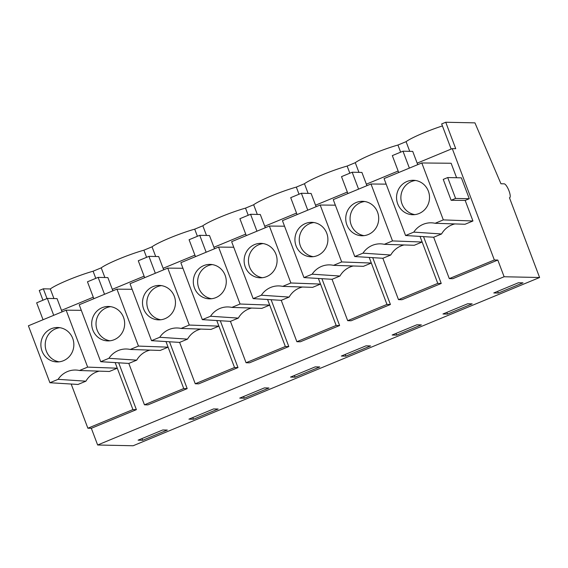 <?xml version="1.0" encoding="UTF-8"?>
<svg xmlns="http://www.w3.org/2000/svg" width="568" height="568" viewBox="0 0 568 568"><rect width="100%" height="100%" fill="white"/><g stroke="black" fill="none" stroke-linecap="round" stroke-linejoin="round"><path stroke-width="0.85" d="M509.482 197.799L509.695 197.707A7.49 1.995 67.5 0 1 509.46 197.749L539.6 277.511L504.121 276.751L497.809 260.052L452.767 278.689L449.302 278.618L433.668 237.246L441.563 233.973A21.598 20.675 -88.8 0 1 454.925 223.92M497.809 260.052L494.345 259.974L449.302 278.618M423.529 236.622L441.23 283.467L401.952 299.726L398.495 299.648L382.86 258.277L390.756 255.011A21.598 20.675 -88.8 0 1 404.118 244.95M372.722 257.652L390.422 304.498L351.145 320.757L347.687 320.679L332.053 279.307L339.948 276.041A21.598 20.675 -88.8 0 1 353.303 265.98M321.914 278.682L339.614 325.528L300.337 341.787L296.872 341.709L281.238 300.337L289.133 297.071A21.598 20.675 -88.8 0 1 302.495 287.01M271.106 299.712L288.807 346.558L249.529 362.817L246.065 362.739L230.43 321.367L238.326 318.101A21.598 20.675 -88.8 0 1 251.688 308.041M220.292 320.743L237.992 367.588L198.722 383.847L195.257 383.769L179.623 342.397L187.518 339.131A21.598 20.675 -88.8 0 1 200.88 329.071M169.484 341.773L187.184 388.618L147.907 404.877L144.449 404.806L128.815 363.428L136.71 360.162A21.598 20.675 -88.8 0 1 150.073 350.108M118.677 362.803L136.377 409.649L91.334 428.293L87.877 428.222L71.177 384.039M504.121 276.751L97.646 445L91.334 428.293M509.695 197.707A7.49 1.995 67.5 0 0 508.836 190.429A7.49 1.995 67.5 0 0 504.199 183.833L500.955 183.762L474.94 122.865L445.738 122.248L441.67 123.93L451.17 149.072M494.345 259.974L452.27 148.617L455.728 148.695L445.738 122.248M421.804 162.966L443.317 219.894L435.116 223.288A21.598 20.675 -88.8 0 0 431.219 222.812A21.598 20.675 -88.8 0 0 413.774 232.12L405.573 235.514L384.06 178.586L421.804 162.966L451.127 163.257L456.601 177.741M447.705 177.55L455.593 198.431L451.127 200.284L443.239 179.403L447.705 177.55L461.379 177.841L469.274 198.722L465.171 200.419L472.945 220.987L465.05 224.254L435.116 223.288M452.27 148.617L417.168 163.151M398.147 171.025L366.353 184.181M347.339 192.055L315.545 205.211M296.524 213.085L264.738 226.241M245.717 234.115L213.93 247.272M194.909 255.146L163.123 268.302M144.102 276.176L112.308 289.332M93.294 297.206L61.5 310.362M81.309 310.327L66.136 310.178L87.65 367.113L79.456 370.506L109.39 371.472L117.285 368.206L132.919 409.578L87.877 428.222M99.258 371.138A21.598 20.675 -88.8 0 0 85.903 381.192L78.008 384.458L49.913 382.733L58.106 379.339L85.903 381.192M386.162 184.146L370.996 183.996L392.509 240.924L422.138 242.018L437.772 283.389L398.495 299.648M441.23 283.467L437.772 283.389M335.354 205.176L320.182 205.027L341.695 261.954L371.33 263.048L386.957 304.42L347.687 320.679M390.422 304.498L386.957 304.42M284.547 226.206L269.374 226.057L290.887 282.985L320.515 284.078L336.149 325.457L296.872 341.709M339.614 325.528L336.149 325.457M233.739 247.236L218.566 247.087L240.079 304.015L269.708 305.108L285.342 346.487L246.065 362.739M288.807 346.558L285.342 346.487M182.924 268.266L167.759 268.117L189.272 325.052L218.9 326.139L234.534 367.517L195.257 383.769M237.992 367.588L234.534 367.517M132.117 289.297L116.951 289.147L138.464 346.082L168.093 347.169L183.727 388.547L144.449 404.806M187.184 388.618L183.727 388.547M136.377 409.649L132.919 409.578M42.941 300.224L39.263 290.489L43.331 288.807L50.311 288.956A29.948 3.351 -20.7 0 1 93.088 271.213L95.786 278.356M539.6 277.511L133.125 445.752L97.646 445M522.986 282.843L518.442 282.743L493.769 292.96L498.313 293.053L522.986 282.843M370.556 345.933L366.012 345.834L341.34 356.051L345.884 356.143L370.556 345.933M290.532 377.081L295.076 377.173L319.748 366.964L315.204 366.871L290.532 377.081M472.171 303.873L467.627 303.774L442.962 313.99L447.506 314.083L472.171 303.873M421.364 324.903L416.82 324.804L392.147 335.021L396.691 335.113L421.364 324.903M193.461 419.241L218.126 409.024L213.589 408.932L188.917 419.141L193.461 419.241L192.815 417.53M264.397 387.901L239.724 398.111L244.268 398.211L268.941 387.994L264.397 387.901M167.319 430.054L162.775 429.962L138.109 440.172L142.646 440.271L167.319 430.054M155.689 256.495L152.032 246.817L143.903 250.183A29.948 3.351 -20.7 0 0 101.225 267.847L93.088 271.213M152.032 246.817A29.948 3.351 -20.7 0 1 194.71 229.152L202.84 225.787A29.948 3.351 -20.7 0 1 245.518 208.122L253.655 204.757A29.948 3.351 -20.7 0 1 296.326 187.092L304.462 183.727A29.948 3.351 -20.7 0 1 347.133 166.062L355.27 162.689A29.948 3.351 -20.7 0 1 397.941 145.032L406.077 141.659A29.948 3.351 -20.7 0 1 442.422 125.926M116.951 289.147L79.208 304.767L100.721 361.702L128.815 363.428M167.759 268.117L130.015 283.737L151.528 340.672L179.623 342.397M218.566 247.087L180.83 262.707L202.336 319.642L230.43 321.367M269.374 226.057L231.637 241.677L253.15 298.612L281.238 300.337M320.182 205.027L282.445 220.647L303.958 277.575L332.053 279.307M370.996 183.996L333.253 199.616L354.766 256.544L382.86 258.277M451.127 200.284L465.171 200.419M443.317 219.894L472.945 220.987M455.593 198.431L469.274 198.722M413.774 232.12L441.563 233.973M433.668 237.246L405.573 235.514M87.65 367.113L117.285 368.206L115.162 362.59M79.456 370.506A21.598 20.675 -88.8 0 0 75.551 370.031A21.598 20.675 -88.8 0 0 58.106 379.339M66.136 310.178L28.4 325.798L49.913 382.733M392.509 240.924L384.309 244.318L414.242 245.284L422.138 242.018L420.015 236.402M341.695 261.954L333.501 265.348L363.435 266.314L371.33 263.048L369.207 257.432M290.887 282.985L282.694 286.378L312.62 287.344L320.515 284.078L318.399 278.469M240.079 304.015L231.879 307.409L261.812 308.381L269.708 305.108L267.585 299.499M189.272 325.052L181.071 328.439L211.005 329.412L218.9 326.139L216.777 320.529M138.464 346.082L130.264 349.469L160.197 350.442L168.093 347.169L165.97 341.56M43.331 288.807L47.009 298.541M498.313 293.053L497.667 291.341M345.884 356.143L345.237 354.439M295.076 377.173L294.43 375.469M447.506 314.083L446.86 312.372M396.691 335.113L396.045 333.402M244.268 398.211L243.622 396.5M142.646 440.271L142 438.56M101.225 267.847L104.881 277.525M146.594 257.318L143.903 250.183M197.408 236.288L194.71 229.152M206.496 235.464L202.84 225.787M248.216 215.258L245.518 208.122M257.311 214.434L253.655 204.757M299.024 194.228L296.326 187.092M308.119 193.404L304.462 183.727M349.831 173.197L347.133 166.062M358.926 172.367L355.27 162.689M400.639 152.167L397.941 145.032M406.077 141.659L409.734 151.337M53.932 298.555L50.311 288.956M130.264 349.469A21.598 20.675 -88.8 0 0 126.366 349A21.598 20.675 -88.8 0 0 108.921 358.309L100.721 361.702M120.835 334.687A17.217 16.486 -88.8 0 0 123.185 316.532A17.217 16.486 -88.8 0 0 108.545 306.471A17.217 16.486 -88.8 0 0 95.516 312.677A17.217 16.486 -88.8 0 0 93.173 330.839A17.217 16.486 -88.8 0 0 107.813 340.899A17.217 16.486 -88.8 0 0 120.835 334.687M104.526 294.288L98.136 277.383L107.87 277.589L112.876 290.837M98.136 277.383L87.465 281.799L93.855 298.704M181.071 328.439A21.598 20.675 -88.8 0 0 177.173 327.97A21.598 20.675 -88.8 0 0 159.729 337.278L151.528 340.672M171.65 313.657A17.217 16.486 -88.8 0 0 173.993 295.495A17.217 16.486 -88.8 0 0 159.352 285.434A17.217 16.486 -88.8 0 0 146.324 291.647A17.217 16.486 -88.8 0 0 143.981 309.808A17.217 16.486 -88.8 0 0 158.621 319.869A17.217 16.486 -88.8 0 0 171.65 313.657M155.334 273.258L148.944 256.353L158.685 256.558L163.683 269.8M148.944 256.353L138.28 260.762L144.67 277.674M231.879 307.409A21.598 20.675 -88.8 0 0 227.981 306.94A21.598 20.675 -88.8 0 0 210.536 316.248L202.336 319.642M222.457 292.626A17.217 16.486 -88.8 0 0 224.8 274.465A17.217 16.486 -88.8 0 0 210.16 264.404A17.217 16.486 -88.8 0 0 197.131 270.616A17.217 16.486 -88.8 0 0 194.788 288.778A17.217 16.486 -88.8 0 0 209.429 298.839A17.217 16.486 -88.8 0 0 222.457 292.626M206.141 252.227L199.751 235.315L209.493 235.528L214.498 248.77M199.751 235.315L189.087 239.731L195.477 256.644M282.694 286.378A21.598 20.675 -88.8 0 0 278.789 285.91A21.598 20.675 -88.8 0 0 261.344 295.218L253.15 298.612M273.265 271.596A17.217 16.486 -88.8 0 0 275.615 253.434A17.217 16.486 -88.8 0 0 260.975 243.374A17.217 16.486 -88.8 0 0 247.946 249.586A17.217 16.486 -88.8 0 0 245.596 267.748A17.217 16.486 -88.8 0 0 260.236 277.809A17.217 16.486 -88.8 0 0 273.265 271.596M256.956 231.197L250.566 214.285L260.3 214.498L265.306 227.74M250.566 214.285L239.895 218.701L246.285 235.614M333.501 265.348A21.598 20.675 -88.8 0 0 329.596 264.88A21.598 20.675 -88.8 0 0 312.151 274.188L303.958 277.575M324.072 250.566A17.217 16.486 -88.8 0 0 326.422 232.404A17.217 16.486 -88.8 0 0 311.782 222.344A17.217 16.486 -88.8 0 0 298.754 228.556A17.217 16.486 -88.8 0 0 296.404 246.718A17.217 16.486 -88.8 0 0 311.044 256.779A17.217 16.486 -88.8 0 0 324.072 250.566M307.764 210.167L301.374 193.255L311.108 193.468L316.113 206.709M301.374 193.255L290.702 197.671L297.092 214.583M384.309 244.318A21.598 20.675 -88.8 0 0 380.411 243.842A21.598 20.675 -88.8 0 0 362.966 253.158L354.766 256.544M374.88 229.536A17.217 16.486 -88.8 0 0 377.23 211.374A17.217 16.486 -88.8 0 0 362.59 201.313A17.217 16.486 -88.8 0 0 349.561 207.526A17.217 16.486 -88.8 0 0 347.211 225.688A17.217 16.486 -88.8 0 0 361.859 235.748A17.217 16.486 -88.8 0 0 374.88 229.536M358.571 189.137L352.181 172.225L361.915 172.431L366.921 185.679M352.181 172.225L341.51 176.641L347.9 193.553M425.695 208.506A17.217 16.486 -88.8 0 0 428.038 190.344A17.217 16.486 -88.8 0 0 413.397 180.283A17.217 16.486 -88.8 0 0 400.369 186.496A17.217 16.486 -88.8 0 0 398.026 204.657A17.217 16.486 -88.8 0 0 412.666 214.718A17.217 16.486 -88.8 0 0 425.695 208.506M409.379 168.107L402.989 151.194L412.723 151.4L417.728 164.649M402.989 151.194L392.325 155.611L398.715 172.523M70.027 355.717A17.217 16.486 -88.8 0 0 72.377 337.562A17.217 16.486 -88.8 0 0 57.737 327.502A17.217 16.486 -88.8 0 0 44.709 333.714A17.217 16.486 -88.8 0 0 42.359 351.869A17.217 16.486 -88.8 0 0 56.999 361.93A17.217 16.486 -88.8 0 0 70.027 355.717M53.719 315.318L47.329 298.413L57.063 298.619L62.068 311.868M47.329 298.413L36.657 302.829L43.047 319.734M362.966 253.158L390.756 255.011M312.151 274.188L339.948 276.041M261.344 295.218L289.133 297.071M210.536 316.248L238.326 318.101M159.729 337.278L187.518 339.131M108.921 358.309L136.71 360.162M110.703 306.663A17.217 16.486 -88.8 0 0 99.847 312.769A17.217 16.486 -88.8 0 0 97.078 329.887A17.217 16.486 -88.8 0 0 109.979 340.8M161.511 285.633A17.217 16.486 -88.8 0 0 150.655 291.739A17.217 16.486 -88.8 0 0 147.893 308.857A17.217 16.486 -88.8 0 0 160.787 319.77M212.326 264.603A17.217 16.486 -88.8 0 0 201.462 270.709A17.217 16.486 -88.8 0 0 198.701 287.827A17.217 16.486 -88.8 0 0 211.594 298.74M263.133 243.573A17.217 16.486 -88.8 0 0 252.27 249.679A17.217 16.486 -88.8 0 0 249.508 266.797A17.217 16.486 -88.8 0 0 262.402 277.709M313.941 222.542A17.217 16.486 -88.8 0 0 303.078 228.648A17.217 16.486 -88.8 0 0 300.316 245.766A17.217 16.486 -88.8 0 0 313.216 256.672M364.748 201.512A17.217 16.486 -88.8 0 0 353.885 207.618A17.217 16.486 -88.8 0 0 351.123 224.736A17.217 16.486 -88.8 0 0 364.024 235.642M415.556 180.482A17.217 16.486 -88.8 0 0 404.7 186.588A17.217 16.486 -88.8 0 0 401.931 203.706A17.217 16.486 -88.8 0 0 414.832 214.612M59.896 327.693A17.217 16.486 -88.8 0 0 49.033 333.806A17.217 16.486 -88.8 0 0 46.271 350.917A17.217 16.486 -88.8 0 0 59.171 361.83"/></g></svg>
